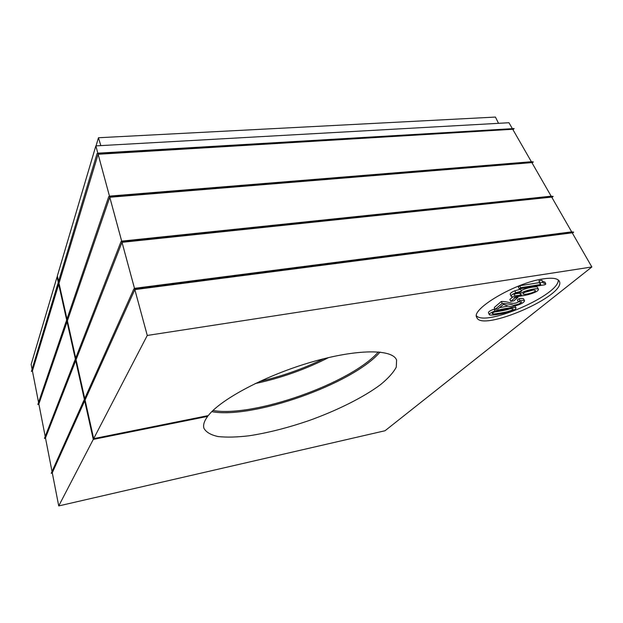 <?xml version="1.0" encoding="UTF-8"?>
<svg xmlns="http://www.w3.org/2000/svg" width="623" height="623" viewBox="0 0 623 623"><rect width="100%" height="100%" fill="white"/><g stroke="black" fill="none" stroke-linecap="round" stroke-linejoin="round"><path stroke-width="0.93" d="M66.661 319.996L58.694 284.267L32.419 370.926L38.556 402.411M75.352 358.988L67.058 321.787L38.86 403.984L45.199 436.497M84.354 399.382L75.718 360.631L45.479 437.93L52.02 471.518M58.733 505.931L93.279 439.41L84.689 400.869L52.277 472.802L58.733 505.931L385.037 430.742L591.85 266.979L572.21 232.807L134.833 289.602L147.269 335.454L591.85 266.979M84.198 400.192L83.599 401.072L84.689 400.869M52.324 473.052L51.234 473.285L83.599 401.072M75.321 359.853L74.643 360.803L75.718 360.631M45.534 438.203L44.451 438.413L74.643 360.803M66.754 320.915L65.999 321.935L67.058 321.787M38.922 404.288L37.847 404.475L65.999 321.935M58.484 283.317L57.651 284.399L58.694 284.267M32.482 371.261L31.423 371.433L57.651 284.399M57.215 276.9L57.425 276.184M58.266 282.344L57.059 276.924L57.581 276.861M32.085 369.229L31.15 364.424L57.059 276.924M66.988 319.031L59.006 283.255L98.123 154.263L109.477 196.12L531.372 161.731L533.296 161.91L532.151 163.086M98.123 154.263L512.721 129.273L531.372 161.731M551.168 196.19L121.68 241.132L109.78 197.257L531.871 162.603L551.168 196.19L553.146 196.409L551.947 197.538M75.702 358.077L67.393 320.822L109.78 197.257M84.736 398.541L76.068 359.728L122.007 242.324L134.49 288.348L571.673 231.865L573.697 232.122L572.444 233.204M122.007 242.324L551.698 197.094L571.673 231.865M147.269 335.454L93.684 438.631L85.063 400.036L134.833 289.602M519.27 288.893L520.672 287.709L540.748 284.493L539.861 282.71L542.882 282.227L543.015 282.78L545.834 284.01L544.907 284.773L519.27 288.893L518.352 286.938L519.753 285.747L539.44 282.616M539.985 283.761L538.926 280.763L541.948 280.288L542.882 282.227M542.438 281.308L544.907 282.087L545.834 284.01M511.133 296.205L510.237 294.266C510.136 293.277 511.67 292.125 514.832 290.801L520.548 289.189L521.459 291.128L520.407 292.203C516.093 293.246 513.967 294.258 514.022 295.24C514.302 295.87 516.88 295.793 521.755 295.006L520.462 294.453C518.741 292.164 537.665 286.985 538.451 289.399C538.334 290.972 534.908 292.724 528.156 294.648C519.925 296.525 510.759 297.584 511.133 296.205C511.039 295.224 512.573 294.072 515.735 292.748L521.459 291.128M515.634 293.706L519.894 293.246M520.462 294.453L519.52 292.405M521.233 290.645C525.002 288.099 537.376 285.723 537.54 287.491L538.451 289.399M510.743 301.33L514.886 297.849L518.017 297.327L513.866 300.8L510.743 301.33L509.863 299.414L512.931 296.828M495.153 309.374L502.193 303.393C507.153 303.705 510.915 304.336 513.469 305.27C518.056 304.546 520.773 303.409 521.638 301.859L518.266 301.773L519.971 300.574C522.759 300.185 524.278 300.27 524.543 300.823C523.865 302.755 520.493 304.499 514.427 306.049C509.793 307.817 505.642 304.787 503.353 304.445L498.135 308.86L495.153 309.374L494.288 307.474L501.313 301.477C509.653 301.189 512.27 305.659 518.85 301.68M518.266 301.773L517.394 299.881L519.084 298.682C521.872 298.3 523.398 298.386 523.663 298.947L524.543 300.823M489.281 314.599C489.281 313.595 491.158 312.411 494.919 311.048C501.686 308.767 517.074 306.391 515.992 307.988C516.085 308.634 515.081 309.467 512.994 310.488C510.486 311.695 506.281 312.847 500.37 313.945C493.346 315.215 489.647 315.433 489.281 314.599L488.432 312.715C488.424 311.71 490.301 310.519 494.062 309.156L494.927 308.876M499.553 307.661L507.862 306.127M514.941 305.932L515.992 307.988M558.301 279.992C559.345 294.998 486.158 326.67 476.502 315.877M543.334 278.863C515.416 282.64 470.513 309.358 476.79 317.442C481.423 332.386 566.985 295.411 559.353 281.269C557.756 278.333 552.422 277.531 543.334 278.863M93.684 438.631L208.269 415.596C220.963 399.086 266.076 375.155 311.843 361.971C357.649 348.685 392.763 349.02 396.594 360.102L396.275 367.134C393.409 372.562 388.145 378.41 380.466 384.687C363.443 397.373 337.456 410.316 309.538 420.385C288.099 427.76 267.874 432.899 248.865 435.82C236.997 437.198 226.78 437.455 218.237 436.575C210.901 435.01 206.143 432.253 203.955 428.32C202.934 425.073 204.173 421.086 207.669 416.366L207.482 415.751M93.279 439.41L207.669 416.366M512.488 308.658C511.335 308.346 501.725 309.95 497.637 310.994C493.883 312.076 492.061 312.956 492.17 313.626L493.058 313.953C494.094 314.241 503.96 312.582 507.846 311.555C511.499 310.48 513.274 309.6 513.173 308.938L512.488 308.658M494.615 311.952C500.028 311.29 508.446 309.608 509.832 308.79M502.193 303.393L501.313 301.477M519.971 300.574L519.084 298.682M514.886 297.849L514.419 296.836M518.017 297.327L517.651 296.532M524.846 292.304L532.766 290.162M523.437 294.212C526.209 294.92 536.59 291.72 535.367 290.536L534.884 290.225C532.587 289.345 522.074 292.561 523.032 293.947L523.437 294.212L523.125 293.534M520.672 287.709L519.753 285.747M539.861 282.71L538.926 280.763M85.063 400.036L83.973 400.231L133.789 289.103L573.697 232.122M134.49 288.348L133.789 289.103M76.068 359.728L74.994 359.899L120.963 241.747L553.146 196.409M121.68 241.132L120.963 241.747M67.393 320.822L66.326 320.977L108.745 196.611L533.296 161.91M109.477 196.12L108.745 196.611M59.006 283.255L57.955 283.379L97.079 153.546L514.107 128.572L513.017 129.786M58.578 281.323L57.363 275.888L95.849 145.891L97.827 153.172L97.079 153.546M97.827 153.172L514.107 128.572M96.043 145.883L98.45 137.745L495.433 117.069L498.525 123.323M98.45 137.745L100.825 145.618M95.849 145.891L508.968 122.739L512.231 128.424M211.804 411.663C252.767 419.357 353.015 383.854 380.007 352.096M378.356 351.94C351.232 383.153 253.709 417.683 212.98 410.502M255.142 383.589C280.786 378.13 305.293 369.455 328.664 357.555M323.75 358.747C303.269 368.761 281.923 376.315 259.705 381.424M493.058 313.953L492.614 312.964M494.062 309.156L494.919 311.048M515.735 292.748L514.832 290.801"/></g></svg>

